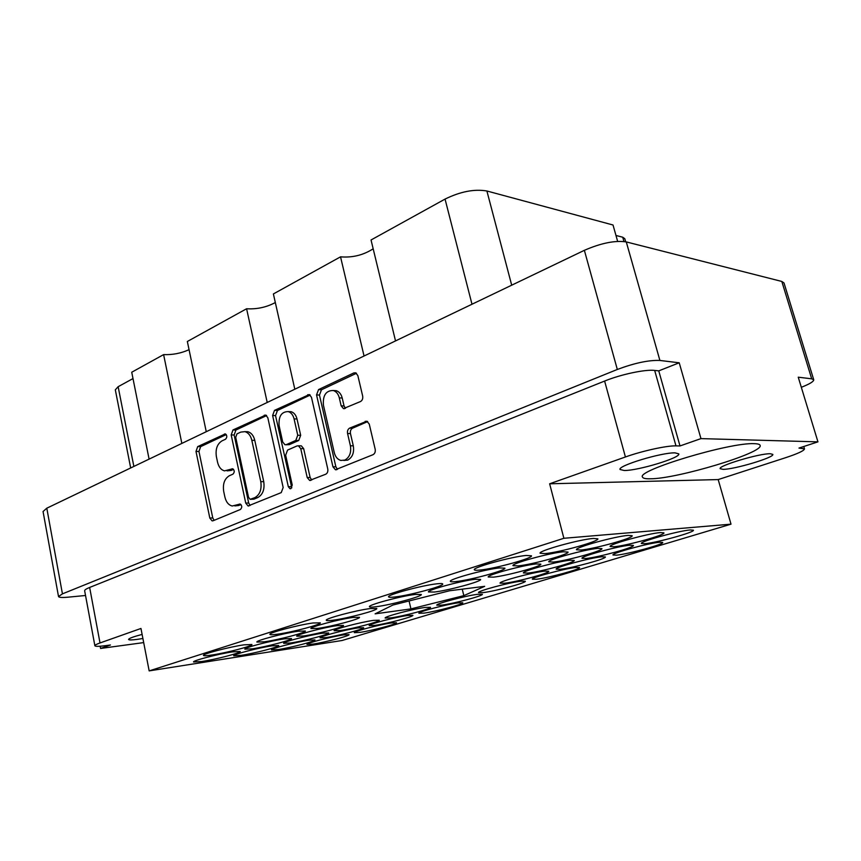 <?xml version="1.0" encoding="UTF-8"?>
<svg xmlns="http://www.w3.org/2000/svg" width="861" height="861" viewBox="0 0 861 861"><rect width="100%" height="100%" fill="white"/><g stroke="black" fill="none" stroke-linecap="round" stroke-linejoin="round"><path stroke-width="1.29" d="M343.754 460.441L347.704 460.097C352.472 457.395 354.334 452.638 353.301 445.826L350.405 445.794C351.439 452.617 349.566 457.385 344.809 460.097L340.827 460.441C337.566 459.473 335.392 456.879 334.283 452.649L323.424 405.187C322.703 395.339 326.018 390.453 333.347 390.517C336.307 391.518 338.298 393.972 339.309 397.879L341.15 405.822L343.442 408.62L360.522 401.527C362.341 400.43 363.051 398.611 362.664 396.049L357.832 375.547L355.615 372.802L353.817 372.942L318.559 389.581L316.547 394.908L332.949 466.813L335.424 469.751L373.007 454.694C374.858 453.65 375.579 451.842 375.181 449.248L369.251 424.075L366.861 421.201L349.652 428.111C347.876 429.165 347.177 430.952 347.564 433.492L350.405 445.794M290.878 488.628L292.245 485.044L285.648 455.221L287.574 450.088L297.013 445.933L298.423 445.804L300.737 448.624L307.205 477.532L309.648 480.438L325.727 474.228C327.46 473.249 328.138 471.494 327.761 468.976L311.467 397.287L309.282 394.564L274.508 410.363L272.614 415.508L288.306 486.68L289.996 488.714L290.878 488.628M142.108 634.417C133.358 636.72 128.838 638.399 128.569 639.465C128.881 640.121 131.701 640.1 137.028 639.411L142.894 638.496M770.358 453.747L772.791 454.404C774.782 457.406 733.906 469.589 722.992 469.342L720.194 468.685C717.633 465.887 759.832 453.241 770.358 453.747M675.121 452.875L678.769 453.865C681.019 457.708 637.936 470.752 624.236 470.504L620.081 469.503C617.176 465.898 661.883 452.294 675.121 452.875M650.216 478.791C676.509 479.007 763.901 452.821 760.134 445.374C759.822 444.341 757.895 443.77 754.354 443.673C729.988 442.156 636.01 470.601 642.51 477.08C642.93 478.318 645.492 478.888 650.216 478.791M644.889 543.7C656.674 542.753 695.031 532.141 693.428 530.215L690.318 529.956C678.898 530.71 639.249 541.709 641.391 543.474L644.889 543.7M616.605 555.162C628.218 554.086 664.24 544.206 662.722 542.452L659.483 542.258C648.204 543.162 611.009 553.386 612.989 555.001L616.605 555.162M493.471 577.15C507.172 575.718 542.333 566.097 540.816 564.149L536.08 563.944C522.702 565.193 486.271 575.18 488.241 576.999L493.471 577.15M580.927 550.039C594.402 548.941 633.868 537.964 632.157 535.736L628.196 535.391C615.12 536.274 574.212 547.682 576.483 549.748L580.927 550.039M536.586 579.238C548.446 577.903 580.895 569.121 579.528 567.571L575.675 567.474C564.084 568.669 530.613 577.753 532.356 579.195L536.586 579.238M586.093 558.488C598.449 557.336 634.944 547.305 633.395 545.422L629.757 545.207C617.735 546.175 580.013 556.572 582.036 558.305L586.093 558.488M504.804 583.22C517.375 581.799 550.168 572.909 548.78 571.252L544.486 571.144C532.195 572.414 498.304 581.616 500.09 583.166L504.804 583.22M553.354 562.061C566.538 560.823 603.496 550.631 601.914 548.618L597.814 548.371C584.996 549.415 546.713 559.984 548.801 561.846L553.354 562.061M376.106 606.725C390.7 604.939 422.686 596.318 421.309 594.499L415.185 594.445C400.849 596.07 367.69 605.014 369.455 606.736C369.67 607.274 371.898 607.274 376.106 606.725M560.339 569.282C572.457 568.023 606.811 558.66 605.358 556.949L601.613 556.798C589.796 557.885 554.323 567.593 556.195 569.164L560.339 569.282M483.312 592.583C495.581 591.109 526.631 582.746 525.318 581.24L520.948 581.197C508.926 582.542 476.886 591.184 478.555 592.594L483.312 592.583M614.076 546.757C626.668 545.734 665.585 534.939 663.917 532.873L660.43 532.572C648.215 533.389 607.941 544.593 610.148 546.498L614.076 546.757M528.073 573.082C540.945 571.736 575.708 562.244 574.222 560.414L570.014 560.242C557.454 561.415 521.497 571.252 523.423 572.952L528.073 573.082M456.265 581.53C470.87 579.991 506.44 570.251 504.89 568.163L499.541 567.926C485.26 569.272 448.344 579.399 450.368 581.358C450.572 581.907 452.542 581.961 456.265 581.53M434.385 592.034C448.559 590.42 482.074 581.326 480.621 579.431L475.207 579.302C461.335 580.745 426.604 590.194 428.466 591.959L434.385 592.034M518.15 565.903C532.227 564.568 569.659 554.236 568.023 552.073L563.395 551.783C549.684 552.902 510.853 563.643 513.005 565.655L518.15 565.903M395.253 596.942C410.331 595.209 444.201 586.018 442.715 583.995C442.532 583.446 440.488 583.392 436.602 583.844C421.825 585.394 386.664 594.951 388.569 596.856C388.795 597.426 391.023 597.459 395.253 596.942M480.19 570.036C495.236 568.604 533.142 558.132 531.463 555.797L526.2 555.463C511.52 556.68 472.129 567.593 474.336 569.767C474.551 570.337 476.499 570.434 480.19 570.036M545.164 553.591C559.596 552.385 599.611 541.235 597.846 538.825L593.347 538.448C579.324 539.406 537.77 551.018 540.105 553.246L545.164 553.591M201.775 661.517C215.907 659.386 241.263 652.778 240.219 651.486L232.47 651.874C218.511 653.908 192.261 660.742 193.542 661.98L201.775 661.517M211.871 655.017C226.497 652.875 253.016 645.933 251.918 644.512L244.029 644.835C229.586 646.869 202.087 654.059 203.454 655.425C203.734 655.953 206.543 655.824 211.871 655.017M277.705 634.17C292.568 632.146 321.53 624.462 320.292 622.837L313.027 622.977C298.38 624.882 268.352 632.846 269.891 634.385C270.15 634.944 272.754 634.869 277.705 634.17M252.424 648.828C266.307 646.794 292.622 639.895 291.524 638.539L284.431 638.83C270.731 640.756 243.502 647.892 244.858 649.183L252.424 648.828M317.924 628.379C331.991 626.474 360.694 618.844 359.478 617.315L352.988 617.445C339.137 619.231 309.411 627.12 310.939 628.573L317.924 628.379M264.564 641.779C278.921 639.755 306.494 632.48 305.343 631.005L298.154 631.221C283.99 633.147 255.437 640.67 256.879 642.08L264.564 641.779M340.353 630.521C353.279 628.702 380.411 621.534 379.27 620.211L373.47 620.394C360.727 622.105 332.723 629.509 334.122 630.758L340.353 630.521M278.189 649.549C290.996 647.623 315.976 641.101 314.943 639.917L308.615 640.24C295.98 642.069 270.193 648.807 271.463 649.926L278.189 649.549M441.897 605.111C454.21 603.529 483.602 595.672 482.364 594.262L477.661 594.294C465.586 595.758 435.257 603.873 436.807 605.197L441.897 605.111M374.826 625.409C387.116 623.676 414.012 616.573 412.893 615.314L407.651 615.475C395.543 617.1 367.808 624.429 369.197 625.613L374.826 625.409M333.347 620.168C347.887 618.273 378.097 610.201 376.806 608.512L370.273 608.555C355.98 610.309 324.662 618.682 326.287 620.275C326.523 620.813 328.88 620.77 333.347 620.168M290.469 643.006C303.664 641.09 329.774 634.223 328.687 632.953L322.294 633.212C309.271 635.031 282.3 642.112 283.646 643.328L290.469 643.006M390.829 617.897C403.465 616.185 431.673 608.684 430.5 607.317L425.248 607.425C412.828 609.018 383.694 616.756 385.179 618.047L390.829 617.897M326.233 637.549C338.793 635.719 364.698 628.907 363.622 627.691L357.853 627.927C345.465 629.66 318.742 636.688 320.066 637.84L326.233 637.549M423.967 613.129C435.967 611.514 463.939 604.078 462.766 602.786L458.03 602.872C446.246 604.379 417.413 612.053 418.866 613.269L423.967 613.129M241.155 655.35C254.598 653.327 279.771 646.762 278.727 645.524L271.742 645.868C258.461 647.806 232.448 654.586 233.718 655.77L241.155 655.35M303.675 635.978C317.289 634.051 344.637 626.83 343.496 625.43L337.038 625.635C323.618 627.443 295.334 634.912 296.765 636.236L303.675 635.978M359.92 632.394C371.887 630.661 397.588 623.902 396.534 622.751L391.292 622.955C379.497 624.602 353.021 631.565 354.323 632.663L359.92 632.394M313.081 644.082C325.297 642.252 350.083 635.762 349.071 634.643L343.324 634.934C331.281 636.677 305.73 643.361 306.968 644.415L313.081 644.082M617.638 241.36L613.021 225.001L486.895 190.991L511.703 285.185M283.161 487.541L267.825 417.746L265.683 415.056L232.976 429.962L231.189 434.934L245.74 503.104L248.076 505.967L281.235 492.61L283.161 487.541M58.516 596.522L43.061 511.531L46.795 508.194L584.371 250.325C601.075 243.06 615.045 240.262 626.281 241.919L781.82 281.45L784.005 282.957L813.731 379.766L811.686 378.818L798.244 377.193L817.95 441.854L700.962 438.615L679.221 362.793L659.903 360.458C648.796 359.995 634.6 363.008 617.315 369.466L62.433 593.864L58.516 596.522C58.925 597.502 62.067 597.728 67.954 597.19L85.53 595.489M221.998 440.875L225.517 439.228C227.304 437.259 227.229 435.483 225.291 433.912L197.696 446.611L195.996 451.433L209.815 518.053L212.097 520.873L213.108 520.754L240.434 509.464C242.285 507.452 242.167 505.644 240.079 504.04L232.212 506.01C228.563 505.073 226.109 502.071 224.882 497.001L223.688 491.362C222.644 483.86 224.538 478.651 229.37 475.724L232.933 474.163C234.752 472.162 234.655 470.375 232.642 468.782L224.517 470.87C221.04 469.912 218.716 467.006 217.542 462.153L216.369 456.567C215.336 449.141 217.209 443.91 221.998 440.875M364.052 356.013L340.536 256.836L273.389 293.945L294.817 389.215M181.854 443.415L163.612 354.614L131.733 372.232L149.093 459.128M267.211 402.464L246.59 308.755L187.343 341.494L206.253 431.705M100.156 646.234L100.576 648.451L143.69 642.597M149.168 670.891L563.88 538.286L731.011 524.166L342.021 640.509L149.168 670.891L140.956 628.465L100.016 642.952C96.529 644.2 94.818 645.126 94.871 645.739C95.28 646.568 98.886 646.536 105.688 645.642L110.445 645.007L100.576 648.451M392.896 605.035L375.116 613.85L410.945 608.899L463.831 595.64L484.678 586.33L449.711 590.732L392.896 605.035M679.221 362.793L658.751 370.865L679.996 445.944L700.962 438.615M658.751 370.865L654.672 370.424L675.971 445.869C666.844 445.546 642.188 450.949 625.42 456.976L604.616 381.057C620.985 374.374 645.395 369.208 654.672 370.424M679.996 445.944L675.971 445.869M563.88 538.286L549.641 483.796L625.42 456.976M94.871 645.739L84.658 590.786C84.55 589.946 86.218 588.838 89.641 587.45L604.616 381.057M731.011 524.166L718.192 479.577L785.867 457.611C798.007 453.586 804.217 450.669 804.486 448.861L798.976 448.075L817.95 441.854M801.322 387.299C809.663 384.006 813.796 381.498 813.731 379.766M549.641 483.796L718.192 479.577M130.678 467.953L115.32 389.829L118.14 386.697L133.003 378.571M471.989 304.234L445.051 199.085L371.037 239.982L395.522 340.913M623.934 241.5L622.729 237.216L615.97 235.473M622.729 237.216L624.806 238.712L625.678 241.78M189.065 349.674C181.079 353.301 172.598 354.947 163.612 354.614M275.326 302.545C266.458 307.291 256.879 309.368 246.59 308.755M373.179 248.807C363.32 255.136 352.44 257.816 340.536 256.836M445.051 199.085C460.463 191.54 474.4 188.839 486.895 190.991M462.249 589.161L463.831 595.64M409.072 600.967L410.945 608.899M227.078 470.849L231.211 470.429L228.262 470.461M233.579 469.385L231.211 470.429M234.859 505.913L238.658 505.515L235.71 505.622M240.972 504.557L238.658 505.515M226.249 434.59L200.656 446.644L198.956 451.455L212.764 517.924L214.141 520.324M266.641 415.572L235.925 430.037L234.138 434.988L248.689 503.007L250.131 505.461M236.969 433.879L235.71 437.366L248.538 497.346L250.174 499.337L254.845 497.636C259.893 494.72 261.873 489.403 260.786 481.686L251.832 440.315C250.659 435.569 248.366 432.685 244.954 431.652L240.757 432.104L236.969 433.879M250.788 499.315L253.92 499.165L250.981 499.251M245.105 431.695L247.903 431.727C251.315 432.749 253.608 435.623 254.781 440.358L263.735 481.633C264.822 489.328 262.842 494.634 257.794 497.55L253.92 499.165M291.782 487.853L275.542 415.615L277.446 410.493L310.208 395.07M300.381 445.826L301.35 445.837L303.664 448.656L310.132 477.489L311.704 480.018M294.085 418.898C293.084 414.959 291.126 412.516 288.22 411.59C281.45 411.676 278.415 416.401 279.125 425.775L282.709 441.973L284.98 444.76L286.369 444.62L295.786 440.434L297.745 435.246L294.085 418.898L297.013 418.995C296.012 415.067 294.064 412.634 291.147 411.709L288.683 411.612M285.917 444.771L289.296 444.663L286.369 444.62M297.013 418.995L300.672 435.311L298.713 440.488L289.296 444.663M333.508 390.528L336.253 390.69C339.212 391.69 341.204 394.144 342.215 398.04L344.056 405.961L345.476 408.318M367.69 421.599L352.558 428.197C350.771 429.241 350.072 431.027 350.459 433.567L353.301 445.826M356.486 373.276L321.476 389.764L319.463 395.07L335.865 466.802L337.49 469.363M46.795 508.194L62.433 593.864M617.315 369.466L584.371 250.325M626.281 241.919L659.903 360.458M811.686 378.818L781.82 281.45M89.641 587.45L100.016 642.952M801.871 448.118L801.602 447.214M118.14 386.697L133.864 466.436M232.9 468.868L231.813 468.879M240.262 504.094L239.293 504.126M212.764 517.924L209.815 518.053M198.956 451.455L195.996 451.433M200.656 446.644L197.696 446.611M225.614 434.03L224.409 434.009M248.689 503.007L245.74 503.104M234.138 434.988L231.189 434.934M235.925 430.037L232.976 429.962M266.21 415.271L264.273 415.196M257.794 497.55L254.845 497.636M263.735 481.633L260.786 481.686M254.781 440.358L251.832 440.315M277.446 410.493L274.508 410.363M309.885 394.833L307.689 394.715M310.132 477.489L307.205 477.532M303.664 448.656L300.737 448.624M291.233 486.616L288.306 486.68M275.542 415.615L272.614 415.508M298.713 440.488L295.786 440.434M300.672 435.311L297.745 435.246M344.056 405.961L341.15 405.822M342.215 398.04L339.309 397.879M350.459 433.567L347.564 433.492M352.558 428.197L349.652 428.111M367.378 421.406L365.182 421.33M335.865 466.802L332.949 466.813M319.463 395.07L316.547 394.908M321.476 389.764L318.559 389.581M356.303 373.136L353.817 372.942M803.765 446.504L804.486 448.861M212.882 520.84L212.097 520.873M248.947 505.934L248.076 505.967M247.903 431.727L244.954 431.652M310.66 480.427L309.648 480.438M301.35 445.837L298.423 445.804M290.674 488.693L289.996 488.714M291.147 411.709L288.22 411.59M344.518 408.663L343.442 408.62M336.253 390.69L333.347 390.517M336.511 469.74L335.424 469.751"/></g></svg>
